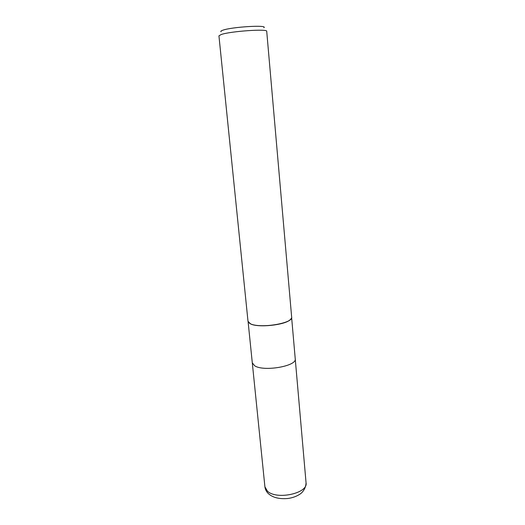<?xml version="1.0" encoding="UTF-8"?>
<svg xmlns="http://www.w3.org/2000/svg" width="525" height="525" viewBox="0 0 525 525"><rect width="100%" height="100%" fill="white"/><g stroke="black" fill="none" stroke-linecap="round" stroke-linejoin="round"><path stroke-width="0.79" d="M291.395 318.327L290.259 319.712C284.872 325.126 257.926 327.941 250.477 323.853L248.476 322.383M252.295 362.86L254.717 365.813C263.865 371.943 297.216 366.056 295.234 358.798C297.216 366.056 263.865 371.943 254.717 365.813L252.295 362.86L248.108 321.753M290.259 319.712L290.305 319.613C284.904 325.041 257.88 327.863 250.412 323.767L248.003 321.3L218.938 35.844L221.169 34.532C230.35 31.224 268.026 28.619 266.72 31.323L291.657 317.172C293.573 323.302 259.593 328.834 250.412 323.767L249.861 323.531M263.891 27.713C268.249 24.714 231.886 26.867 222.849 30.207C221.045 30.824 220.441 31.342 221.045 31.762M295.234 358.851L306.062 482.882C308.254 493.342 276.472 500.253 267.382 491.098L264.908 486.767L252.302 362.906M295.234 358.798L291.637 317.638M306.062 482.882C305.786 489.241 301.645 493.165 299.834 494.228C296.408 496.44 292.405 497.864 287.825 498.501C279.09 499.229 272.547 497.549 268.203 493.467C266.287 491.525 265.191 489.287 264.908 486.767"/></g></svg>
